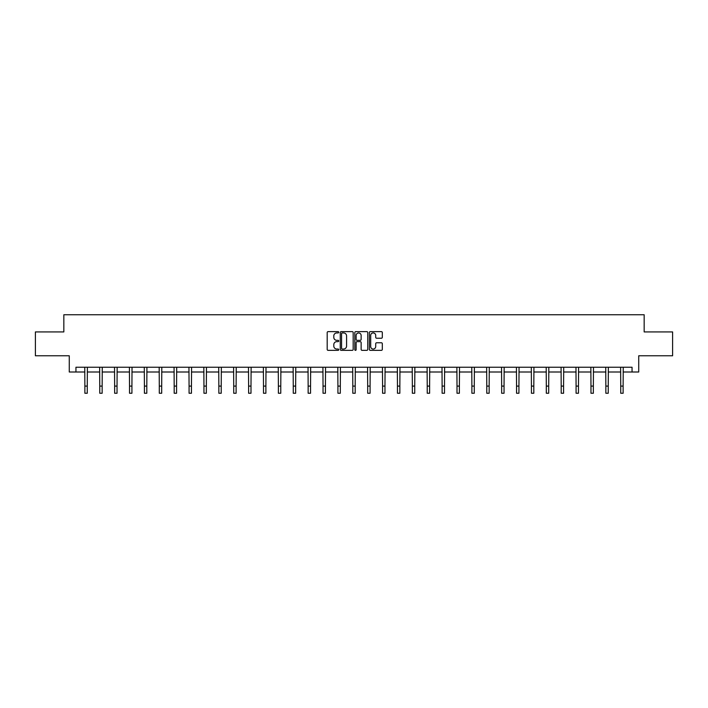 <?xml version="1.0" encoding="UTF-8"?>
<svg xmlns="http://www.w3.org/2000/svg" width="708" height="708" viewBox="0 0 708 708"><rect width="100%" height="100%" fill="white"/><g stroke="black" fill="none" stroke-linecap="round" stroke-linejoin="round"><path stroke-width="1.06" d="M338.734 332.282A0.655 0.655 0 0 0 338.079 331.627L328.123 331.627A0.938 0.938 0 0 0 327.193 332.556L327.193 349.416A0.938 0.938 0 0 0 328.123 350.354L338.079 350.354A0.655 0.655 0 0 0 338.734 349.699A0.655 0.655 0 0 0 338.079 349.044L336.787 349.044A3 3 0 0 1 333.795 346.044L333.795 344.646A3 3 0 0 1 336.787 341.645L338.079 341.645A0.655 0.655 0 0 0 338.734 340.99A0.655 0.655 0 0 0 338.079 340.336L336.787 340.336A3 3 0 0 1 333.795 337.335L333.795 335.928A3 3 0 0 1 336.787 332.937L338.079 332.937A0.655 0.655 0 0 0 338.734 332.282M381.373 338.229A0.938 0.938 0 0 0 382.311 337.291L382.311 332.556A0.938 0.938 0 0 0 381.373 331.627L370.319 331.627A0.938 0.938 0 0 0 369.381 332.556L369.381 349.416A0.938 0.938 0 0 0 370.319 350.354L381.373 350.354A0.938 0.938 0 0 0 382.311 349.416L382.311 343.707A0.938 0.938 0 0 0 381.373 342.769L376.638 342.769A0.938 0.938 0 0 0 375.709 343.707L375.709 346.539A2.505 2.505 0 0 1 373.204 349.044A2.505 2.505 0 0 1 370.691 346.539L370.691 335.442A2.505 2.505 0 0 1 373.204 332.937A2.505 2.505 0 0 1 375.709 335.442L375.709 337.291A0.938 0.938 0 0 0 376.638 338.229L381.373 338.229M75.951 372.001L75.951 367.231L632.049 367.231L632.049 372.001L638.731 372.001L638.731 355.779L672.6 355.779L672.6 331.928L644.165 331.928L644.165 314.75L63.835 314.75L63.835 331.928L35.4 331.928L35.4 355.779L69.269 355.779L69.269 372.001L84.872 372.001M353.177 332.556A0.938 0.938 0 0 0 352.248 331.627L341.194 331.627A0.938 0.938 0 0 0 340.256 332.556L340.256 349.416A0.938 0.938 0 0 0 341.194 350.354L352.248 350.354A0.938 0.938 0 0 0 353.177 349.416L353.177 332.556M355.752 331.627L366.806 331.627A0.938 0.938 0 0 1 367.744 332.556L367.744 349.416A0.938 0.938 0 0 1 366.806 350.354L362.08 350.354A0.938 0.938 0 0 1 361.142 349.416L361.142 342.584A0.938 0.938 0 0 0 360.204 341.645L357.071 341.645A0.938 0.938 0 0 0 356.133 342.584L356.133 349.699A0.655 0.655 0 0 1 355.478 350.354A0.655 0.655 0 0 1 354.823 349.699L354.823 332.556A0.938 0.938 0 0 1 355.752 331.627M87.261 372.001L99.757 372.001M102.147 372.001L114.643 372.001M117.032 372.001L129.529 372.001M131.918 372.001L144.414 372.001M146.804 372.001L159.3 372.001M161.689 372.001L174.186 372.001M176.566 372.001L189.071 372.001M191.452 372.001L203.957 372.001M206.338 372.001L218.843 372.001M221.223 372.001L233.729 372.001M236.109 372.001L248.614 372.001M250.995 372.001L263.5 372.001M265.881 372.001L278.386 372.001M280.766 372.001L293.262 372.001M295.652 372.001L308.148 372.001M310.538 372.001L323.034 372.001M325.423 372.001L337.92 372.001M340.309 372.001L352.805 372.001M355.195 372.001L367.691 372.001M370.08 372.001L382.577 372.001M384.966 372.001L397.462 372.001M399.852 372.001L412.348 372.001M414.738 372.001L427.234 372.001M429.614 372.001L442.119 372.001M444.5 372.001L457.005 372.001M459.386 372.001L471.891 372.001M474.272 372.001L486.777 372.001M489.157 372.001L501.662 372.001M504.043 372.001L516.548 372.001M518.929 372.001L531.434 372.001M533.814 372.001L546.31 372.001M548.7 372.001L561.196 372.001M563.586 372.001L576.082 372.001M578.471 372.001L590.968 372.001M593.357 372.001L605.853 372.001M608.243 372.001L620.739 372.001M623.129 372.001L632.049 372.001M342.221 332.937A0.655 0.655 0 0 0 341.566 333.592L341.566 348.389A0.655 0.655 0 0 0 342.221 349.044L343.584 349.044A3 3 0 0 0 346.575 346.044L346.575 335.928A3 3 0 0 0 343.584 332.937L342.221 332.937M361.142 335.486A2.505 2.505 0 0 0 358.637 332.981A2.505 2.505 0 0 0 356.133 335.486L356.133 339.397A0.938 0.938 0 0 0 357.071 340.336L360.204 340.336A0.938 0.938 0 0 0 361.142 339.397L361.142 335.486M84.756 367.231L84.872 386.09L87.261 386.09L87.385 367.231M84.872 386.09L84.872 393.25L87.261 393.25L87.261 386.09M99.642 367.231L99.757 386.09L102.147 386.09L102.262 367.231M99.757 386.09L99.757 393.25L102.147 393.25L102.147 386.09M114.528 367.231L114.643 386.09L117.032 386.09L117.147 367.231M114.643 386.09L114.643 393.25L117.032 393.25L117.032 386.09M129.405 367.231L129.529 386.09L131.918 386.09L132.033 367.231M129.529 386.09L129.529 393.25L131.918 393.25L131.918 386.09M144.29 367.231L144.414 386.09L146.804 386.09L146.919 367.231M144.414 386.09L144.414 393.25L146.804 393.25L146.804 386.09M159.176 367.231L159.3 386.09L161.689 386.09L161.805 367.231M159.3 386.09L159.3 393.25L161.689 393.25L161.689 386.09M174.062 367.231L174.186 386.09L176.566 386.09L176.69 367.231M174.186 386.09L174.186 393.25L176.566 393.25L176.566 386.09M188.947 367.231L189.071 386.09L191.452 386.09L191.576 367.231M189.071 386.09L189.071 393.25L191.452 393.25L191.452 386.09M203.833 367.231L203.957 386.09L206.338 386.09L206.462 367.231M203.957 386.09L203.957 393.25L206.338 393.25L206.338 386.09M218.719 367.231L218.843 386.09L221.223 386.09L221.347 367.231M218.843 386.09L218.843 393.25L221.223 393.25L221.223 386.09M233.605 367.231L233.729 386.09L236.109 386.09L236.233 367.231M233.729 386.09L233.729 393.25L236.109 393.25L236.109 386.09M248.49 367.231L248.614 386.09L250.995 386.09L251.119 367.231M248.614 386.09L248.614 393.25L250.995 393.25L250.995 386.09M263.376 367.231L263.5 386.09L265.881 386.09L266.004 367.231M263.5 386.09L263.5 393.25L265.881 393.25L265.881 386.09M278.262 367.231L278.386 386.09L280.766 386.09L280.89 367.231M278.386 386.09L278.386 393.25L280.766 393.25L280.766 386.09M293.147 367.231L293.262 386.09L295.652 386.09L295.776 367.231M293.262 386.09L293.262 393.25L295.652 393.25L295.652 386.09M308.033 367.231L308.148 386.09L310.538 386.09L310.662 367.231M308.148 386.09L308.148 393.25L310.538 393.25L310.538 386.09M322.919 367.231L323.034 386.09L325.423 386.09L325.547 367.231M323.034 386.09L323.034 393.25L325.423 393.25L325.423 386.09M337.805 367.231L337.92 386.09L340.309 386.09L340.433 367.231M337.92 386.09L337.92 393.25L340.309 393.25L340.309 386.09M352.69 367.231L352.805 386.09L355.195 386.09L355.31 367.231M352.805 386.09L352.805 393.25L355.195 393.25L355.195 386.09M367.567 367.231L367.691 386.09L370.08 386.09L370.196 367.231M367.691 386.09L367.691 393.25L370.08 393.25L370.08 386.09M382.453 367.231L382.577 386.09L384.966 386.09L385.081 367.231M382.577 386.09L382.577 393.25L384.966 393.25L384.966 386.09M397.338 367.231L397.462 386.09L399.852 386.09L399.967 367.231M397.462 386.09L397.462 393.25L399.852 393.25L399.852 386.09M412.224 367.231L412.348 386.09L414.738 386.09L414.853 367.231M412.348 386.09L412.348 393.25L414.738 393.25L414.738 386.09M427.11 367.231L427.234 386.09L429.614 386.09L429.738 367.231M427.234 386.09L427.234 393.25L429.614 393.25L429.614 386.09M441.996 367.231L442.119 386.09L444.5 386.09L444.624 367.231M442.119 386.09L442.119 393.25L444.5 393.25L444.5 386.09M456.881 367.231L457.005 386.09L459.386 386.09L459.51 367.231M457.005 386.09L457.005 393.25L459.386 393.25L459.386 386.09M471.767 367.231L471.891 386.09L474.272 386.09L474.395 367.231M471.891 386.09L471.891 393.25L474.272 393.25L474.272 386.09M486.653 367.231L486.777 386.09L489.157 386.09L489.281 367.231M486.777 386.09L486.777 393.25L489.157 393.25L489.157 386.09M501.538 367.231L501.662 386.09L504.043 386.09L504.167 367.231M501.662 386.09L501.662 393.25L504.043 393.25L504.043 386.09M516.424 367.231L516.548 386.09L518.929 386.09L519.053 367.231M516.548 386.09L516.548 393.25L518.929 393.25L518.929 386.09M531.31 367.231L531.434 386.09L533.814 386.09L533.938 367.231M531.434 386.09L531.434 393.25L533.814 393.25L533.814 386.09M546.195 367.231L546.31 386.09L548.7 386.09L548.824 367.231M546.31 386.09L546.31 393.25L548.7 393.25L548.7 386.09M561.081 367.231L561.196 386.09L563.586 386.09L563.71 367.231M561.196 386.09L561.196 393.25L563.586 393.25L563.586 386.09M575.967 367.231L576.082 386.09L578.471 386.09L578.595 367.231M576.082 386.09L576.082 393.25L578.471 393.25L578.471 386.09M590.853 367.231L590.968 386.09L593.357 386.09L593.472 367.231M590.968 386.09L590.968 393.25L593.357 393.25L593.357 386.09M605.738 367.231L605.853 386.09L608.243 386.09L608.358 367.231M605.853 386.09L605.853 393.25L608.243 393.25L608.243 386.09M620.615 367.231L620.739 386.09L623.129 386.09L623.244 367.231M620.739 386.09L620.739 393.25L623.129 393.25L623.129 386.09"/></g></svg>
